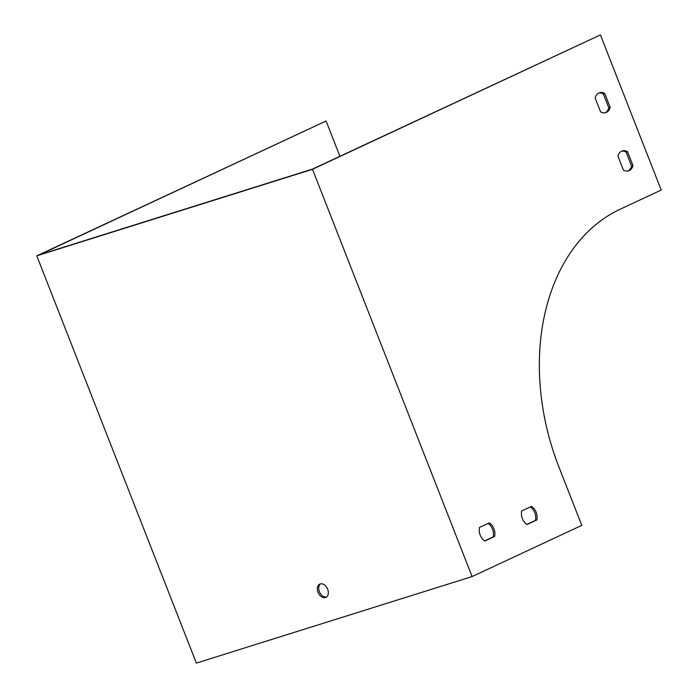 <?xml version="1.0" encoding="UTF-8"?>
<svg xmlns="http://www.w3.org/2000/svg" width="698" height="698" viewBox="0 0 698 698"><rect width="100%" height="100%" fill="white"/><g stroke="black" fill="none" stroke-linecap="round" stroke-linejoin="round"><path stroke-width="1.05" d="M605.079 112.814A10.435 7.53 72.6 0 0 608.787 107.797L603.36 93.951A10.435 7.53 72.6 0 0 598.849 92.982M526.833 524.425L535.436 520.411A10.435 7.53 72.6 0 0 530.305 506.957M484.63 540.898L493.233 536.884A10.435 7.53 72.6 0 0 488.103 523.43M627.877 170.993A10.435 7.53 72.6 0 0 631.585 165.976L626.158 152.129A10.435 7.53 72.6 0 0 621.656 151.161M600.42 34.9L312.495 169.3L472.101 576.565L581.783 525.367L558.985 467.189A208.754 150.672 -107.4 0 1 620.086 209.252L661.215 190.048L600.42 34.9L312.495 169.091L39.533 254.761L326.079 120.998L339.909 156.291M312.495 169.3L36.785 255.834L196.382 663.1L472.101 576.565M36.785 255.834L326.079 120.998M325.504 597.532A7.303 5.034 -115 0 0 325.931 597.366A7.303 5.034 -115 0 0 327.406 588.615A7.303 5.034 -115 0 0 319.754 584.121A7.303 5.034 -115 0 0 318.148 592.567A7.303 5.034 -115 0 0 325.504 597.532M595.141 97.999A10.435 7.53 -107.4 0 1 599.53 92.721A10.435 7.53 -107.4 0 1 604.738 93.515L610.165 107.37A10.435 7.53 -107.4 0 1 605.777 112.64A10.435 7.53 -107.4 0 1 600.568 111.846L595.141 97.999M531.492 506.399A10.435 7.53 -107.4 0 1 536.814 519.975L527.016 524.547A10.435 7.53 -107.4 0 1 521.703 510.971L531.492 506.399M489.289 522.881A10.435 7.53 -107.4 0 1 494.612 536.448L484.822 541.02A10.435 7.53 -107.4 0 1 479.5 527.444L489.289 522.881M617.939 156.178A10.435 7.53 -107.4 0 1 622.328 150.899A10.435 7.53 -107.4 0 1 627.537 151.693L632.964 165.548A10.435 7.53 -107.4 0 1 628.575 170.818A10.435 7.53 -107.4 0 1 623.366 170.024L617.939 156.178M326.585 596.965A7.303 5.034 65 0 1 319.658 592.236A7.303 5.034 65 0 1 320.478 583.877M627.537 151.693L626.158 152.129M632.964 165.548L631.585 165.976M494.612 536.448L493.233 536.884M536.814 519.975L535.436 520.411M604.738 93.515L603.36 93.951M610.165 107.37L608.787 107.797"/></g></svg>
